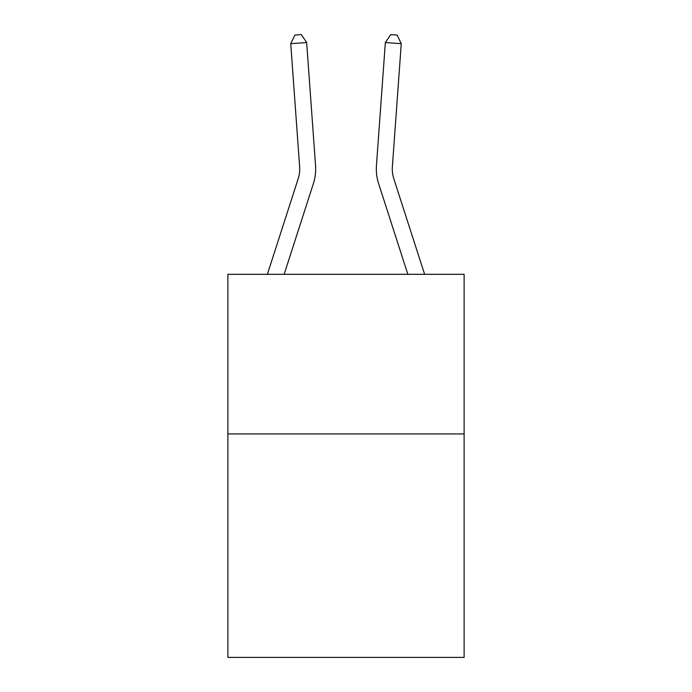 <?xml version="1.0" encoding="UTF-8"?>
<svg xmlns="http://www.w3.org/2000/svg" width="692" height="692" viewBox="0 0 692 692"><rect width="100%" height="100%" fill="white"/><g stroke="black" fill="none" stroke-linecap="round" stroke-linejoin="round"><path stroke-width="1.04" d="M464.116 433.936L464.116 657.4L227.884 657.4L227.884 274.317L464.116 274.317L464.116 433.936L227.884 433.936M299.627 166.668A31.927 31.927 -37.3 0 1 298.174 178.77L267.372 274.317L298.174 178.77A31.927 31.927 -36.6 0 0 299.627 166.668L290.735 43.682L294.913 35.058L301.279 34.6L306.651 42.532L315.552 165.518A47.886 47.886 142.7 0 1 313.364 183.665L284.144 274.317M424.628 274.317L393.826 178.77A31.927 31.927 37.3 0 1 392.373 166.668L401.265 43.682L385.349 42.532L376.448 165.518A47.886 47.886 -142.7 0 0 378.636 183.665L407.856 274.317M306.651 42.532L315.552 165.518L306.651 42.532L315.552 165.518L306.651 42.532L315.552 165.518L306.651 42.532L315.552 165.518L306.651 42.532L315.552 165.518L306.651 42.532L315.552 165.518L306.651 42.532L315.552 165.518L306.651 42.532L290.735 43.682M401.265 43.682L397.087 35.058L390.72 34.6L385.349 42.532L376.448 165.518"/></g></svg>
